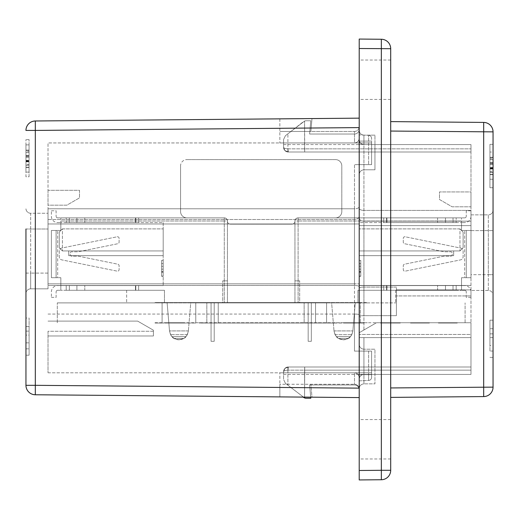 <?xml version="1.0" encoding="UTF-8"?>
<svg xmlns="http://www.w3.org/2000/svg" width="519" height="519" viewBox="0 0 519 519"><rect width="100%" height="100%" fill="white"/><g stroke="black" fill="none" stroke-linecap="round" stroke-linejoin="round"><path stroke-width="0.39" stroke-dasharray="2.6 1.95" d="M180.573 165.905L180.573 211.564L180.573 165.905A6.299 6.299 0 0 1 186.872 159.605A6.299 6.299 0 0 0 180.573 165.905M341.807 211.564L341.807 165.905A6.299 6.299 0 0 0 335.508 159.605L186.872 159.605L335.508 159.605A6.299 6.299 0 0 1 341.807 165.905L341.807 211.564A6.299 6.299 0 0 1 335.508 217.863L298.191 217.863A3.146 3.146 0 0 0 295.039 221.016A3.146 3.146 0 0 1 291.892 224.163L230.481 224.163A3.146 3.146 0 0 1 227.335 221.016A3.146 3.146 0 0 0 224.189 217.863L186.872 217.863A6.299 6.299 0 0 1 180.573 211.564A6.299 6.299 0 0 0 186.872 217.863L224.189 217.863A3.146 3.146 0 0 1 227.335 221.016A3.146 3.146 0 0 0 230.481 224.163L291.892 224.163A3.146 3.146 0 0 0 295.039 221.016A3.146 3.146 0 0 1 298.191 217.863L335.508 217.863A6.299 6.299 0 0 0 341.807 211.564M222.015 302.577L203.052 302.895L335.936 302.895L220.03 302.895M300.482 302.895L302.35 302.895M222.015 323.045L335.936 323.045L203.052 323.045L319.328 323.045L203.052 323.045L335.936 322.734L222.015 322.734M218.239 323.045L218.239 302.577L206.834 302.577L218.239 302.577L206.834 302.577L218.239 302.577L206.834 302.577L218.239 302.577L206.834 302.577L218.239 302.577L218.239 323.045L206.834 323.045L206.834 302.577L206.834 323.045L206.834 302.577L206.834 323.045L218.239 323.045L206.834 323.045L218.239 323.045L218.239 302.577L218.239 323.045L206.834 323.045L218.239 323.045M315.546 323.045L315.546 302.577L304.14 302.577L315.546 302.577L304.14 302.577L315.546 302.577L304.14 302.577L315.546 302.577L304.14 302.577L315.546 302.577L315.546 323.045L304.14 323.045L304.14 302.577L304.14 323.045L304.14 302.577L304.14 323.045L315.546 323.045L304.14 323.045L315.546 323.045L315.546 302.577L315.546 323.045L304.14 323.045L315.546 323.045M168.208 323.045L184.952 323.045L165.1 323.045L184.952 323.045L165.574 323.045L184.472 323.045L165.574 323.045L184.472 323.045L165.574 323.045L184.952 322.734L168.208 322.734M182.195 322.734L165.1 322.734L182.188 323.045M174.189 322.734L184.472 322.734L174.189 322.734M362.489 323.045L344.259 323.045L363.631 322.734L343.779 322.734L362.489 322.734M346.173 322.734L363.151 322.734L346.173 322.734M389.36 323.045L399.831 323.045L380.94 322.734L400.311 322.734L389.36 322.734M443.628 322.734L440.41 322.734M447.709 322.734L445.555 323.045L447.709 322.734M155.006 322.734L465.095 322.734L155.006 322.734M456.188 323.045L438.38 323.045L457.278 323.045L438.38 323.045L457.278 323.045L456.188 322.734M418.632 322.734L429.401 322.734L418.632 323.045M413.617 323.045L429.401 323.045L410.503 323.045L429.401 323.045L410.503 323.045L429.401 323.045L413.617 322.734M390.269 322.734L388.115 323.045L390.269 322.734M352.868 322.734L363.151 322.734L350.714 323.045L363.151 323.045L352.868 322.734M367.374 302.895L155.006 302.895L367.374 302.895M155.006 302.895L57.285 302.895L155.006 302.895M202.864 302.895L319.509 302.895L202.864 302.895M162.09 302.577L162.09 323.045L155.006 323.045L162.09 323.045L162.09 302.577L195.786 302.577L195.786 323.045L195.786 302.577L162.09 302.577M57.285 322.734L57.285 302.895L57.285 322.734M326.594 323.045L326.594 302.577L319.509 302.577L326.594 302.577L326.594 323.045L319.509 323.045L360.29 323.045L360.29 302.577L360.29 323.045L367.374 322.734L326.594 323.045M200.989 322.734L199.218 322.734M465.095 322.734L465.095 302.895L465.095 322.734M326.594 302.577L360.29 302.577L326.594 302.577M195.786 323.045L162.09 323.045L195.786 323.045M300.482 302.577L220.03 302.577M221.892 302.577L302.35 302.577M200.989 323.045L321.391 322.734M323.155 322.734L328.501 322.734M328.501 323.045L321.391 323.045M323.155 323.045L318.257 322.734M199.218 323.045L204.116 322.734M204.116 323.045L318.257 323.045M323.155 302.577L155.006 302.577L367.374 302.577L319.509 302.577L323.155 302.895M444.069 323.045L440.534 323.045L444.069 322.734M446.976 323.045L447.469 322.734L446.976 323.045M438.38 323.045L440.294 322.734L438.38 323.045M440.41 323.045L447.813 323.045L438.445 322.734M438.445 323.045L443.628 323.045M454.644 323.045L440.294 323.045L454.644 322.734M440.054 323.045L447.839 323.045L440.054 323.045M455.604 323.045L447.819 323.045L455.604 323.045M447.839 323.045L439.82 323.045L447.819 322.734M424.789 323.045L421.746 323.045L424.789 322.734M421.006 323.045L410.503 323.045L429.401 323.045L421.006 322.734M416.193 323.045L412.657 323.045L416.193 322.734M419.099 323.045L419.592 322.734L419.099 323.045M400.311 323.045L380.459 323.045L400.311 322.734M386.201 323.045L397.23 323.045L386.201 323.045M397.917 323.045L382.853 322.734L397.917 323.045M397.23 323.045L380.94 323.045L397.23 322.734M380.459 323.045L390.366 323.045L380.459 322.734M344.259 323.045L350.714 323.045L344.259 323.045M362.547 323.045L343.779 323.045L363.631 323.045L362.547 322.734M361.477 323.045L360.874 323.045L361.477 323.045M343.442 339.77L338.628 338.453C336.734 337.869 335.196 335.423 334.028 331.122L335.06 334.684L336.416 336.636C338.317 338.667 340.659 339.718 343.442 339.77C346.225 339.718 348.567 338.667 350.468 336.636C345.784 340.704 341.1 340.704 336.416 336.636L350.468 336.636L351.824 334.684L350.468 336.636L336.416 336.636L335.06 334.684L334.028 331.122C335.203 335.417 336.734 337.863 338.628 338.453C341.839 340.192 345.044 340.192 348.255 338.453C350.15 337.869 351.687 335.423 352.855 331.122L351.824 334.684L352.855 331.122L355.249 302.895L352.855 331.122C351.681 335.417 350.15 337.863 348.255 338.453L343.442 339.77M405.164 236.774A1.576 1.576 0 0 0 403.276 238.318L403.276 242.185A1.576 1.576 0 0 0 404.535 243.722L443.836 251.721A3.146 3.146 0 0 0 444.465 251.786L450.661 251.786A1.576 1.576 0 0 1 452.237 253.356L452.237 254.57A1.576 1.576 0 0 1 450.661 256.146L444.465 256.146A3.146 3.146 0 0 0 443.836 256.204L404.535 264.203A1.576 1.576 0 0 0 403.276 265.747L403.276 269.608A1.576 1.576 0 0 0 405.164 271.152L460.587 259.876A3.146 3.146 0 0 0 463.11 256.788L463.11 251.138A3.146 3.146 0 0 0 460.587 248.05L405.164 236.774A1.576 1.576 0 0 0 403.276 238.318L403.276 242.185A1.576 1.576 0 0 0 404.535 243.722L443.836 251.721A3.146 3.146 0 0 0 444.465 251.786L450.661 251.786A1.576 1.576 0 0 1 452.237 253.356L452.237 254.57A1.576 1.576 0 0 1 450.661 256.146L444.465 256.146A3.146 3.146 0 0 0 443.836 256.204L404.535 264.203A1.576 1.576 0 0 0 403.276 265.747L403.276 269.608A1.576 1.576 0 0 0 405.164 271.152L460.587 259.876A3.146 3.146 0 0 0 463.11 256.788L463.11 251.138A3.146 3.146 0 0 0 460.587 248.05L405.164 236.774A1.576 1.576 0 0 0 403.276 238.318L403.276 242.185A1.576 1.576 0 0 0 404.535 243.722L443.836 251.721A3.146 3.146 0 0 0 444.465 251.786L450.661 251.786A1.576 1.576 0 0 1 452.237 253.356L452.237 254.57A1.576 1.576 0 0 1 450.661 256.146L444.465 256.146A3.146 3.146 0 0 0 443.836 256.204L404.535 264.203A1.576 1.576 0 0 0 403.276 265.747L403.276 269.608A1.576 1.576 0 0 0 405.164 271.152L460.587 259.876A3.146 3.146 0 0 0 463.11 256.788L463.11 251.138A3.146 3.146 0 0 0 460.587 248.05L405.164 236.774A1.576 1.576 0 0 0 403.276 238.318L403.276 242.185A1.576 1.576 0 0 0 404.535 243.722L443.836 251.721A3.146 3.146 0 0 0 444.465 251.786L450.661 251.786A1.576 1.576 0 0 1 452.237 253.356L452.237 254.57A1.576 1.576 0 0 1 450.661 256.146L444.465 256.146A3.146 3.146 0 0 0 443.836 256.204L404.535 264.203A1.576 1.576 0 0 0 403.276 265.747L403.276 269.608A1.576 1.576 0 0 0 405.164 271.152L460.587 259.876A3.146 3.146 0 0 0 463.11 256.788L463.11 251.138A3.146 3.146 0 0 0 460.587 248.05L405.164 236.774M311.322 302.895L308.169 302.895L311.322 302.895L308.169 302.895L311.322 302.895L308.169 302.895L311.322 302.895L308.169 302.895L311.322 302.895L311.322 341.314L308.169 341.314L308.169 302.895L308.169 341.314L311.322 341.314L311.322 302.895L311.322 341.314L308.169 341.314L308.169 302.895L308.169 341.314L311.322 341.314L311.322 302.895L311.322 341.314L308.169 341.314L308.169 302.895L308.169 341.314L311.322 341.314L311.322 302.895L311.322 341.314L308.169 341.314L308.169 302.895L308.169 341.314L311.322 341.314L311.322 302.895M299.671 302.895L294.948 302.895L298.094 302.895L294.948 302.895L294.948 221.016L294.948 302.895L299.671 302.895L299.671 280.85L299.671 302.895M331.635 302.895L298.094 302.895L298.094 221.016L298.094 302.895L355.249 302.895L352.875 330.921L355.249 302.895L395.718 302.895L331.635 302.895L334.028 331.122L331.635 302.895M357.928 290.296L357.928 302.895L357.928 290.296L461.534 290.296L357.928 290.296L357.928 302.895L357.928 290.296L395.718 290.296L357.928 290.296M461.534 277.697L461.534 290.296L461.534 277.697L461.534 285.573L461.534 277.697L464.68 277.697L461.534 277.697M464.68 230.462L461.534 230.462L461.534 221.016L461.534 230.462L461.534 222.593L461.534 230.462L470.98 230.462L464.68 230.462L464.68 277.697L470.98 277.697L464.68 277.697L466.257 277.697L466.257 230.462L466.257 277.697L466.257 230.462L466.257 277.697L470.98 277.697L464.68 277.697L464.68 230.462M360.763 271.716L360.763 276.303L359.187 276.303L359.187 260.382L359.187 276.303L360.763 276.303L360.763 260.382L360.763 263.646L360.763 260.382L359.187 260.382L359.187 263.646L359.187 260.382L360.763 260.382L359.187 260.382L360.763 260.382L360.763 271.716L359.187 271.716M359.187 263.646L359.187 276.095L359.187 263.646L360.763 263.646L360.763 276.095L360.763 263.646L359.187 263.646M359.187 250.93L359.187 228.892L359.187 255.659L359.187 250.93L459.957 250.93L359.187 250.93M359.187 222.593L359.187 285.573L359.187 222.593L461.534 222.593L461.534 217.87L461.534 222.593L359.187 222.593M359.187 285.573L461.534 285.573L461.534 290.296L461.534 285.573L359.187 285.573M437.588 217.87L383.749 217.87L456.182 217.87L383.749 217.87L445.471 217.87L437.588 217.87L437.588 222.593L445.471 222.593L383.749 222.593L456.182 222.593L383.749 222.593L437.588 222.593L437.588 217.87M456.182 217.87L453.029 217.87L456.182 217.87L456.182 222.593L383.749 222.593L456.182 222.593L456.182 217.87M298.094 217.87L461.534 217.87L298.094 217.87L298.094 221.016L461.534 221.016L298.094 221.016L298.094 217.87A3.146 3.146 0 0 0 294.948 221.016A3.146 3.146 0 0 1 298.094 217.87A3.146 3.146 0 0 0 294.948 221.016L298.094 221.016L294.948 221.016M464.68 217.87L461.534 217.87L464.68 217.87A1.576 1.576 0 0 0 466.257 216.293A1.576 1.576 0 0 1 464.68 217.87M395.718 290.296L395.718 302.895L395.718 290.296M437.588 290.296L383.749 290.296L456.182 290.296L383.749 290.296L445.471 290.296L437.588 290.296L437.588 285.573L445.471 285.573L383.749 285.573L456.182 285.573L383.749 285.573L437.588 285.573L437.588 290.296M464.68 290.296L461.534 290.296L464.68 290.296A1.576 1.576 0 0 1 466.257 291.873A1.576 1.576 0 0 0 464.68 290.296M464.68 222.593L461.534 222.593L464.68 222.593A6.299 6.299 0 0 0 470.98 216.293L470.98 210.779L470.98 216.293A6.299 6.299 0 0 1 464.68 222.593M386.902 285.573L456.182 285.573L383.749 285.573L386.902 285.573L386.902 290.296L386.902 285.573M464.68 285.573L461.534 285.573L464.68 285.573A6.299 6.299 0 0 1 470.98 291.873L470.98 297.381L470.98 291.873A6.299 6.299 0 0 0 464.68 285.573M470.98 297.381L466.257 297.381L466.257 291.873L466.257 297.381L470.98 297.381M470.98 230.462L466.257 230.462L470.98 230.462L470.98 277.697L470.98 230.462M470.98 210.779L466.257 210.779L466.257 216.293L466.257 210.779L470.98 210.779M456.182 290.296L456.182 285.573L456.182 290.296M459.957 228.892L359.187 228.892L459.957 228.892L459.957 250.93L459.957 228.892L463.11 232.038L463.11 247.784L463.11 232.038L459.957 228.892M459.957 250.93L463.11 247.784L459.957 250.93M453.658 255.659L453.658 250.93L453.658 255.659L359.187 255.659L453.658 255.659L453.658 250.93L453.658 255.659L359.187 255.659L453.658 255.659L359.187 255.659L453.658 255.659L453.658 250.93L453.658 255.659L359.187 255.659L453.658 255.659L453.658 250.93L453.658 255.659M360.763 271.599L360.763 266.299L360.763 271.599L359.187 271.599L359.187 266.299L359.187 271.599M360.763 266.299L359.187 266.299L360.763 266.299M360.763 276.095L359.187 276.095L360.763 276.095M360.763 266.292L359.187 266.292M360.763 272.222L359.187 272.222M360.763 269.16L359.187 269.16M334.009 330.921L352.875 330.921L334.009 330.921M299.671 280.85L294.948 280.85L299.671 280.85M178.938 339.77L183.752 338.453C185.646 337.869 187.177 335.423 188.352 331.122L187.314 334.684L185.964 336.636C184.063 338.667 181.721 339.718 178.938 339.77C176.149 339.718 173.807 338.667 171.906 336.636C176.59 340.704 181.28 340.704 185.964 336.636L171.906 336.636L170.556 334.684L171.906 336.636L185.964 336.636L187.314 334.684L188.352 331.122C187.177 335.417 185.646 337.863 183.752 338.453C180.541 340.192 177.329 340.192 174.118 338.453C172.224 337.869 170.693 335.423 169.525 331.122L170.556 334.684L169.525 331.122L167.124 302.895L169.525 331.122C170.693 335.417 172.224 337.863 174.118 338.453L178.938 339.77M117.216 236.774A1.576 1.576 0 0 1 119.104 238.318L119.104 242.185A1.576 1.576 0 0 1 117.839 243.722L78.544 251.721A3.146 3.146 0 0 1 77.915 251.786L71.719 251.786A1.576 1.576 0 0 0 70.143 253.356L70.143 254.57A1.576 1.576 0 0 0 71.719 256.146L77.915 256.146A3.146 3.146 0 0 1 78.544 256.204L117.839 264.203A1.576 1.576 0 0 1 119.104 265.747L119.104 269.608A1.576 1.576 0 0 1 117.216 271.152L61.787 259.876A3.146 3.146 0 0 1 59.27 256.788L59.27 251.138A3.146 3.146 0 0 1 61.787 248.05L117.216 236.774A1.576 1.576 0 0 1 119.104 238.318L119.104 242.185A1.576 1.576 0 0 1 117.839 243.722L78.544 251.721A3.146 3.146 0 0 1 77.915 251.786L71.719 251.786A1.576 1.576 0 0 0 70.143 253.356L70.143 254.57A1.576 1.576 0 0 0 71.719 256.146L77.915 256.146A3.146 3.146 0 0 1 78.544 256.204L117.839 264.203A1.576 1.576 0 0 1 119.104 265.747L119.104 269.608A1.576 1.576 0 0 1 117.216 271.152L61.787 259.876A3.146 3.146 0 0 1 59.27 256.788L59.27 251.138A3.146 3.146 0 0 1 61.787 248.05L117.216 236.774A1.576 1.576 0 0 1 119.104 238.318L119.104 242.185A1.576 1.576 0 0 1 117.839 243.722L78.544 251.721A3.146 3.146 0 0 1 77.915 251.786L71.719 251.786A1.576 1.576 0 0 0 70.143 253.356L70.143 254.57A1.576 1.576 0 0 0 71.719 256.146L77.915 256.146A3.146 3.146 0 0 1 78.544 256.204L117.839 264.203A1.576 1.576 0 0 1 119.104 265.747L119.104 269.608A1.576 1.576 0 0 1 117.216 271.152L61.787 259.876A3.146 3.146 0 0 1 59.27 256.788L59.27 251.138A3.146 3.146 0 0 1 61.787 248.05L117.216 236.774A1.576 1.576 0 0 1 119.104 238.318L119.104 242.185A1.576 1.576 0 0 1 117.839 243.722L78.544 251.721A3.146 3.146 0 0 1 77.915 251.786L71.719 251.786A1.576 1.576 0 0 0 70.143 253.356L70.143 254.57A1.576 1.576 0 0 0 71.719 256.146L77.915 256.146A3.146 3.146 0 0 1 78.544 256.204L117.839 264.203A1.576 1.576 0 0 1 119.104 265.747L119.104 269.608A1.576 1.576 0 0 1 117.216 271.152L61.787 259.876A3.146 3.146 0 0 1 59.27 256.788L59.27 251.138A3.146 3.146 0 0 1 61.787 248.05L117.216 236.774M211.058 302.895L214.204 302.895L211.058 302.895L214.204 302.895L211.058 302.895L214.204 302.895L211.058 302.895L214.204 302.895L211.058 302.895L211.058 341.314L214.204 341.314L214.204 302.895L214.204 341.314L211.058 341.314L211.058 302.895L211.058 341.314L214.204 341.314L214.204 302.895L214.204 341.314L211.058 341.314L211.058 302.895L211.058 341.314L214.204 341.314L214.204 302.895L214.204 341.314L211.058 341.314L211.058 302.895L211.058 341.314L214.204 341.314L214.204 302.895L214.204 341.314L211.058 341.314L211.058 302.895M222.709 302.895L227.432 302.895L224.286 302.895L227.432 302.895L227.432 221.016L227.432 302.895L222.709 302.895L222.709 280.85L222.709 302.895M190.745 302.895L224.286 302.895L224.286 221.016L224.286 302.895L167.124 302.895L169.505 330.921L167.124 302.895L126.662 302.895L190.745 302.895L188.352 331.122L190.745 302.895M164.452 290.296L164.452 302.895L164.452 290.296L60.846 290.296L164.452 290.296L164.452 302.895L164.452 290.296L126.662 290.296L164.452 290.296M60.846 277.697L60.846 290.296L60.846 277.697L60.846 285.573L60.846 277.697L57.693 277.697L60.846 277.697M57.693 230.462L60.846 230.462L60.846 221.016L60.846 230.462L60.846 222.593L60.846 230.462L51.394 230.462L57.693 230.462L57.693 277.697L51.394 277.697L57.693 277.697L56.117 277.697L56.117 230.462L56.117 277.697L56.117 230.462L56.117 277.697L51.394 277.697L57.693 277.697L57.693 230.462M161.617 271.716L161.617 276.303L163.193 276.303L163.193 260.382L163.193 276.303L161.617 276.303L161.617 260.382L161.617 263.646L161.617 260.382L163.193 260.382L163.193 263.646L163.193 260.382L161.617 260.382L163.193 260.382L161.617 260.382L161.617 271.716L163.193 271.716M163.193 263.646L163.193 276.095L163.193 263.646L161.617 263.646L161.617 276.095L161.617 263.646L163.193 263.646M163.193 250.93L163.193 228.892L163.193 255.659L163.193 250.93L62.416 250.93L163.193 250.93M163.193 222.593L163.193 285.573L163.193 222.593L60.846 222.593L60.846 217.87L60.846 222.593L163.193 222.593M163.193 285.573L60.846 285.573L60.846 290.296L60.846 285.573L163.193 285.573M84.792 217.87L138.625 217.87L66.198 217.87L138.625 217.87L76.903 217.87L84.792 217.87L84.792 222.593L76.903 222.593L138.625 222.593L66.198 222.593L138.625 222.593L84.792 222.593L84.792 217.87M66.198 217.87L69.345 217.87L66.198 217.87L66.198 222.593L138.625 222.593L66.198 222.593L66.198 217.87M224.286 217.87L60.846 217.87L224.286 217.87L224.286 221.016L60.846 221.016L224.286 221.016L224.286 217.87A3.146 3.146 0 0 1 227.432 221.016A3.146 3.146 0 0 0 224.286 217.87A3.146 3.146 0 0 1 227.432 221.016L224.286 221.016L227.432 221.016M57.693 217.87L60.846 217.87L57.693 217.87A1.576 1.576 0 0 1 56.117 216.293A1.576 1.576 0 0 0 57.693 217.87M126.662 290.296L126.662 302.895L126.662 290.296M84.792 290.296L138.625 290.296L66.198 290.296L138.625 290.296L76.903 290.296L84.792 290.296L84.792 285.573L76.903 285.573L138.625 285.573L66.198 285.573L138.625 285.573L84.792 285.573L84.792 290.296M57.693 290.296L60.846 290.296L57.693 290.296A1.576 1.576 0 0 0 56.117 291.873A1.576 1.576 0 0 1 57.693 290.296M57.693 222.593L60.846 222.593L57.693 222.593A6.299 6.299 0 0 1 51.394 216.293L51.394 210.779L51.394 216.293A6.299 6.299 0 0 0 57.693 222.593M135.478 285.573L66.198 285.573L138.625 285.573L135.478 285.573L135.478 290.296L135.478 285.573M57.693 285.573L60.846 285.573L57.693 285.573A6.299 6.299 0 0 0 51.394 291.873L51.394 297.381L51.394 291.873A6.299 6.299 0 0 1 57.693 285.573M51.394 297.381L56.117 297.381L56.117 291.873L56.117 297.381L51.394 297.381M51.394 230.462L56.117 230.462L51.394 230.462L51.394 277.697L51.394 230.462M51.394 210.779L56.117 210.779L56.117 216.293L56.117 210.779L51.394 210.779M66.198 290.296L66.198 285.573L66.198 290.296M62.416 228.892L163.193 228.892L62.416 228.892L62.416 250.93L62.416 228.892L59.27 232.038L59.27 247.784L59.27 232.038L62.416 228.892M62.416 250.93L59.27 247.784L62.416 250.93M68.716 255.659L68.716 250.93L68.716 255.659L163.193 255.659L68.716 255.659L68.716 250.93L68.716 255.659L163.193 255.659L68.716 255.659L163.193 255.659L68.716 255.659L68.716 250.93L68.716 255.659L163.193 255.659L68.716 255.659L68.716 250.93L68.716 255.659M161.617 271.599L161.617 266.299L161.617 271.599L163.193 271.599L163.193 266.299L163.193 271.599M161.617 266.299L163.193 266.299L161.617 266.299M161.617 276.095L163.193 276.095L161.617 276.095M161.617 266.292L163.193 266.292M161.617 272.222L163.193 272.222M161.617 269.16L163.193 269.16M188.365 330.921L169.505 330.921L188.365 330.921M222.709 280.85L227.432 280.85L222.709 280.85M493.05 338.79L493.05 320.191L493.05 338.79M489.949 338.79L489.949 320.191L489.949 338.79M359.213 79.725L359.213 60.042L359.213 79.725M390.703 79.725L390.703 60.042L390.703 79.725M359.213 439.275L359.213 419.592L359.213 439.275M390.703 439.275L390.703 419.592L390.703 439.275M354.49 134.032L309.622 134.032L354.49 134.032A4.723 4.723 0 0 0 359.213 129.309A4.723 4.723 0 0 1 354.49 134.032A4.723 4.723 0 0 0 359.213 129.309A4.723 4.723 0 0 1 354.49 134.032L309.622 134.032L310.777 120.765L306.21 120.765A4.723 4.723 0 0 0 304.582 121.057L287.896 133.798L304.582 121.057A4.723 4.723 0 0 1 306.21 120.765L310.777 120.765L306.21 120.765A4.723 4.723 0 0 0 304.582 121.057A4.723 4.723 0 0 1 306.21 120.765L310.777 120.765L309.622 134.032L310.777 120.765L309.622 134.032L354.49 134.032M310.777 398.235L309.622 384.968L310.777 398.235L306.21 398.235L310.777 398.235L309.622 384.968L354.49 384.968A4.723 4.723 0 0 1 359.213 389.691L359.213 334.457L359.213 389.691A4.723 4.723 0 0 0 354.49 384.968A4.723 4.723 0 0 1 359.213 389.691A4.723 4.723 0 0 0 354.49 384.968L309.622 384.968L354.49 384.968L309.622 384.968L310.686 397.165M283.582 139.475L283.582 147.286L283.582 139.475L283.582 147.286L283.582 139.475L285.398 135.751L303.297 121.764L285.398 135.751L287.896 133.798L285.398 135.751L283.582 139.475M304.582 148.862L304.582 121.057L304.718 152.009L288.305 152.009L470.98 152.009L288.305 152.009L470.98 152.009L470.98 144.567L470.98 148.862L470.98 144.567L363.936 144.567A4.723 4.723 0 0 1 359.213 139.845L359.213 129.309L359.213 144.567L470.98 144.567L470.98 148.862L470.98 144.567L363.936 144.567L470.98 144.567L470.98 152.009L470.98 144.567L470.98 152.009L470.98 148.862L470.98 152.009L288.305 152.009L470.98 152.009L288.305 152.009L304.718 152.009L304.582 148.862L304.718 152.009L304.582 148.862L288.032 148.862L288.305 152.009A4.723 4.723 0 0 1 283.582 147.286A4.723 4.723 0 0 0 288.305 152.009A4.723 4.723 0 0 1 283.582 147.286A4.723 4.723 0 0 0 288.305 152.009L287.896 148.856L287.896 151.989L287.896 148.856L287.896 151.989L288.305 152.009L287.896 151.989L287.896 133.798L287.896 148.856L304.582 148.862L287.896 148.856L287.896 133.798L287.896 148.856L470.98 148.862L304.582 148.862M359.213 144.567L470.98 144.567L470.98 322.734L470.98 210.409L363.936 210.409C361.088 210.286 359.511 209.637 359.213 208.456L359.213 139.845A4.723 4.723 0 0 0 363.936 144.567C361.088 144.269 359.511 142.693 359.213 139.845L359.213 208.456C359.511 209.637 361.088 210.286 363.936 210.409L363.936 169.784C361.088 170.089 359.511 171.659 359.213 174.514C359.511 171.659 361.088 170.089 363.936 169.784C361.088 170.089 359.511 171.659 359.213 174.514C359.511 171.659 361.088 170.089 363.936 169.784L363.936 221.165L363.936 210.409L470.98 210.409L470.98 144.567L374.958 144.567L374.958 169.784L363.936 169.784L363.936 135.148C361.088 134.849 359.511 133.273 359.213 130.425C359.511 133.273 361.088 134.849 363.936 135.148C361.088 134.849 359.511 133.273 359.213 130.425C359.511 133.273 361.088 134.849 363.936 135.148L363.936 169.784L374.958 169.784L374.958 144.567L363.936 144.567L363.936 135.148L363.936 144.567C361.088 144.269 359.511 142.693 359.213 139.845L359.213 144.567M306.21 398.235A4.723 4.723 0 0 1 304.582 397.943L304.582 370.138L287.896 370.144L470.98 370.138L304.582 370.138L470.98 370.138L304.582 370.138L304.582 397.943L287.896 385.202L287.896 370.144C285.262 370.306 283.828 370.826 283.582 371.714A4.723 4.723 0 0 1 288.305 366.991L288.032 370.138L288.305 366.991A4.723 4.723 0 0 0 283.582 371.714L283.582 379.525L283.582 371.714A4.723 4.723 0 0 1 288.305 366.991L470.98 366.991L288.305 366.991L470.98 366.991L304.718 366.991L470.98 366.991L470.98 374.433L470.98 366.991L470.98 374.433L470.98 366.991L470.98 374.433L470.98 366.991L470.98 374.433L470.98 366.991L288.305 366.991L470.98 366.991L304.718 366.991L304.582 397.943A4.723 4.723 0 0 0 306.21 398.235A4.723 4.723 0 0 1 304.582 397.943L285.398 383.249L287.896 385.202L285.398 383.249L287.896 385.202L287.896 367.011L284.827 368.522L283.582 371.714A4.723 4.723 0 0 1 288.305 366.991L304.718 366.991L304.582 397.113M470.98 206.809L470.98 191.933L439.489 191.933L439.489 199.504L452.133 206.809L470.98 206.809L470.98 191.933L439.489 191.933L439.489 199.504L452.133 206.809L470.98 206.809M470.98 274.7L470.98 230.611L470.98 274.7L488.327 274.7L488.327 290.445A4.723 4.723 0 0 1 493.05 295.168L493.05 274.7L493.05 295.168A4.723 4.723 0 0 0 488.327 290.445L488.327 230.611L488.327 274.7L493.05 274.7L493.05 230.611L493.05 274.7L470.98 274.7M470.98 214.866L470.98 230.611L470.98 214.866L488.327 214.866L488.327 230.611L488.327 214.866L470.98 214.866M470.98 334.457L470.98 322.734L376.509 322.734L359.213 332.718L359.213 334.457L470.98 334.457L470.98 374.433L470.98 322.734L376.509 322.734L363.936 329.987L363.936 315.662C361.088 315.701 359.511 315.909 359.213 316.285L359.213 217.824L359.213 316.285C359.511 315.909 361.088 315.701 363.936 315.662L363.936 329.987L359.213 332.718L359.213 334.457L470.98 334.457M359.213 374.433L359.213 389.691L359.213 374.433L470.98 374.433L363.936 374.433A4.723 4.723 0 0 0 359.213 379.155A4.723 4.723 0 0 1 363.936 374.433L363.936 337.61L470.98 337.61L359.213 337.61L470.98 337.61L359.213 337.61L363.936 337.61L363.936 383.852L363.936 374.433L374.958 374.433L374.958 349.216L363.936 349.216L374.958 349.216L374.958 383.852L363.936 383.852L374.958 383.852L374.958 349.216L363.936 349.216L374.958 349.216L374.958 383.852L363.936 383.852L374.958 383.852L374.958 374.433L470.98 374.433L359.213 374.433M359.213 39.061L359.213 479.939L381.335 479.744A9.446 9.446 0 0 0 390.703 470.298L390.703 48.702A9.446 9.446 0 0 0 381.335 39.256L381.335 479.744M396.406 289.9L396.406 295.934L396.406 289.9L470.98 289.9L396.406 289.9M489.949 351.032L489.949 328.715L489.949 351.032L493.05 351.032L493.05 328.715L493.05 351.032L489.949 351.032M493.05 171.542L493.05 174.644L493.05 172.399L493.05 174.384L489.949 174.384L489.949 157.555L489.949 174.644L489.949 172.399L489.949 174.384L493.05 174.384L493.05 157.555L489.949 157.555L489.949 172.334L489.949 157.555L489.949 172.334L489.949 157.555L493.05 157.555L493.05 172.334L489.949 172.334L489.949 168.87L489.949 174.644L489.949 157.296L489.949 172.334L489.949 164.289L489.949 172.334L493.05 172.334L493.05 164.289L493.05 172.334L489.949 172.334L493.05 172.334L493.05 157.555L489.949 157.555L493.05 157.555L493.05 172.334L489.949 172.334L493.05 172.334L493.05 157.555L489.949 157.555L493.05 157.555L493.05 174.644L489.949 174.644L493.05 174.644L493.05 167.812L493.05 174.644L489.949 174.644L493.05 174.644L493.05 171.542L489.949 171.542M489.949 179.256L489.949 152.035L489.949 179.256L493.05 179.256L493.05 152.035L489.949 152.035L493.05 152.035L493.05 158.671L489.949 158.671L493.05 158.671L493.05 179.256L489.949 179.256M489.949 187.729L489.949 144.334L489.949 187.729L493.05 187.729L493.05 144.334L493.05 187.729L489.949 187.729M489.949 169.006L489.949 162.609L489.949 169.006L493.05 169.006L493.05 162.609L489.949 162.609L493.05 162.609L493.05 169.006L489.949 169.006M396.406 315.662L363.936 315.662L363.936 221.165L363.936 315.662L396.406 315.662L396.406 295.934L470.98 295.934L396.406 295.934L396.406 315.662L396.406 287.078L396.406 315.662M390.703 387.946L390.703 131.054L390.703 397.392L390.703 387.946L483.682 387.135L483.682 396.581L390.703 397.392M390.703 131.054L390.703 121.608L390.703 131.054L483.682 131.865L483.682 387.135L493.05 387.135L493.05 131.865L483.682 131.865L483.682 122.419L390.703 121.608M493.05 210.143L493.05 230.611L493.05 210.143A4.723 4.723 0 0 1 488.327 214.866A4.723 4.723 0 0 0 493.05 210.143A4.723 4.723 0 0 1 488.327 214.866M488.327 290.445L470.98 290.445L488.327 290.445A4.723 4.723 0 0 1 493.05 295.168M470.98 322.734L376.509 322.734L359.213 332.718L376.509 322.734L470.98 322.734M493.05 387.135A9.446 9.446 0 0 1 483.682 396.581A9.446 9.446 0 0 0 493.05 387.135M489.949 144.334L493.05 144.334L489.949 144.334M493.05 164.121L493.05 157.296L489.949 157.296L493.05 157.296L493.05 164.121L489.949 164.121L493.05 164.121M493.05 168.87L493.05 157.296L493.05 163.2L493.05 159.599L489.949 159.599L489.949 164.289L489.949 159.599L493.05 159.599L493.05 164.289L493.05 159.599L489.949 159.599L493.05 159.599L493.05 172.334L489.949 172.334L493.05 172.334L493.05 168.87L489.949 168.87M493.05 174.644L489.949 174.644L493.05 174.644M493.05 172.399L489.949 172.399L493.05 172.399M493.05 163.128L489.949 163.128M493.05 168.934L489.949 168.934M493.05 157.296L489.949 157.296L493.05 157.296M493.05 163.2L489.949 163.2M493.05 333.86L493.05 328.715L493.05 333.86L489.949 333.86L493.05 333.86M493.05 345.596L493.05 337.584L493.05 345.596L489.949 345.596L489.949 337.584L489.949 345.596M493.05 328.715L489.949 328.715L493.05 328.715M493.05 337.584L489.949 337.584L493.05 337.584M283.582 374.433L470.98 374.433L283.582 374.433M303.297 397.236L304.582 397.943M283.582 144.567L470.98 144.567L283.582 144.567M304.582 370.138L304.718 366.991L304.582 370.138M283.582 147.286L284.827 150.478L288.305 152.009L284.827 150.478L287.896 151.989L284.827 150.478L283.582 147.286C283.828 148.175 285.262 148.694 287.896 148.856C285.262 148.694 283.828 148.175 283.582 147.286L284.827 150.478L283.582 147.286C283.828 148.175 285.262 148.694 287.896 148.856C285.262 148.694 283.828 148.175 283.582 147.286L284.827 150.478L283.582 147.299M288.305 366.991L284.827 368.522L283.582 371.714C283.828 370.826 285.262 370.306 287.896 370.144L287.896 367.011L284.827 368.522L283.582 371.714C283.828 370.826 285.262 370.306 287.896 370.144L287.896 367.011L284.827 368.522L283.582 371.714C283.828 370.826 285.262 370.306 287.896 370.144L287.896 367.011L288.305 366.991M285.398 383.249L283.582 379.525L285.398 383.249M374.958 135.148L363.936 135.148L374.958 135.148L374.958 169.784L363.936 169.784L374.958 169.784L374.958 135.148L363.936 135.148L374.958 135.148L374.958 144.567L374.958 135.148M359.213 379.155C359.511 376.307 361.088 374.731 363.936 374.433C361.088 374.731 359.511 376.307 359.213 379.155M359.213 388.575C359.511 385.727 361.088 384.151 363.936 383.852C361.088 384.151 359.511 385.727 359.213 388.575C359.511 385.727 361.088 384.151 363.936 383.852C361.088 384.151 359.511 385.727 359.213 388.575M359.213 344.486C359.511 347.341 361.088 348.911 363.936 349.216C361.088 348.911 359.511 347.341 359.213 344.486C359.511 347.341 361.088 348.911 363.936 349.216C361.088 348.911 359.511 347.341 359.213 344.486M25.95 318.024L25.95 355.184L25.95 318.024L29.096 318.024L29.096 336.604L29.096 318.024M359.213 388.141L359.213 118.157L359.213 397.586L359.213 388.141L35.318 385.319L35.318 394.764L359.213 397.586M359.213 351.11L359.213 141.084L359.213 374.666L359.213 351.11L354.49 351.11L368.6 351.11L359.213 351.11M359.213 134.882L359.213 141.084L359.213 134.882L359.213 138.223L359.213 134.882L368.6 135.297A3.146 3.146 0 0 1 371.61 138.443L371.61 164.64L354.49 164.64L359.213 164.64L354.49 164.64L354.49 208.774C357.338 208.651 358.914 207.996 359.213 206.815C358.914 207.996 357.338 208.651 354.49 208.774L354.49 164.64L371.61 164.64L371.61 142.946L279.864 142.946L354.49 142.946A4.723 4.723 0 0 0 359.213 138.223L359.213 126.753L359.213 138.223A4.723 4.723 0 0 1 354.49 142.946C357.338 142.641 358.914 141.071 359.213 138.223C358.914 141.071 357.338 142.641 354.49 142.946L354.49 131.476C357.338 131.177 358.914 129.601 359.213 126.753C358.914 129.601 357.338 131.177 354.49 131.476L354.49 142.946L371.61 142.946L48.02 142.946L48.02 208.774L48.02 142.946L371.61 142.946L371.61 164.64L359.213 164.64L371.61 164.64L371.61 138.443A3.146 3.146 0 0 0 368.6 135.297L359.213 134.882M359.213 380.862L359.213 374.666L359.213 380.862L359.213 377.527L359.213 380.862L368.6 380.453A3.146 3.146 0 0 0 371.61 377.307L371.61 351.11L354.49 351.11L354.49 314.06C357.338 314.099 358.914 314.306 359.213 314.683C358.914 314.306 357.338 314.099 354.49 314.06L354.49 351.11L371.61 351.11L371.61 372.804L371.61 351.11L368.6 351.11L371.61 351.11L371.61 377.307L371.61 372.804L279.864 372.804L354.49 372.804A4.723 4.723 0 0 1 359.213 377.527L359.213 388.997L359.213 377.527A4.723 4.723 0 0 0 354.49 372.804L354.49 384.274L354.49 372.804L371.61 372.804L371.61 377.307A3.146 3.146 0 0 1 368.6 380.453L359.213 380.862M311.99 118.572L279.864 118.851L311.99 118.572L279.864 118.851L311.99 118.572L310.862 131.476L279.864 131.476L354.49 131.476L310.862 131.476L311.99 118.572M359.213 118.157L35.318 120.985L35.318 130.431L359.213 127.603M279.864 118.851L279.864 142.946L279.864 118.851M311.99 397.178L279.864 396.899L311.99 397.178L279.864 396.899L311.99 397.178L310.862 384.274L354.49 384.274L279.864 384.274L279.864 396.899L279.864 372.804L279.864 396.899L279.864 384.274L310.862 384.274L311.99 397.178M48.02 283.848L48.02 208.774L48.02 283.848L354.49 283.848L354.49 208.774L354.49 285.476L354.49 283.848L359.213 283.848L48.02 283.848M48.02 331.258L48.02 372.804L48.02 331.258L153.403 331.258L153.403 330.194L153.403 335.981L153.403 330.194L137.658 321.105L48.02 321.105L137.658 321.105L153.403 330.194L153.403 335.981L48.02 335.981L153.403 335.981L48.02 335.981L153.403 335.981L153.403 331.258L48.02 331.258M48.02 190.304L48.02 205.18L66.867 205.18L79.511 197.882L79.511 190.304L48.02 190.304L48.02 205.18L66.867 205.18L79.511 197.882L79.511 190.304L48.02 190.304M48.02 288.843L48.02 213.264L48.02 288.843L30.673 288.843L30.673 273.098L30.673 288.843L48.02 288.843M48.02 314.06L354.49 314.06L354.49 285.476L354.49 314.06L48.02 314.06M48.02 372.804L371.61 372.804L48.02 372.804M29.096 326.522L29.096 348.839L29.096 326.522L29.096 331.103L29.096 326.522L25.95 326.522L25.95 348.839L25.95 326.522L25.95 331.103L25.95 326.522L29.096 326.522M29.096 336.604L29.096 355.184L29.096 336.604M25.95 164.387L25.95 167.488L25.95 165.25L25.95 167.228L29.051 167.228L29.051 150.406L29.051 167.488L29.051 165.25L29.051 167.228L25.95 167.228L25.95 150.406L29.051 150.406L29.051 165.185L29.051 150.406L29.051 165.185L29.051 150.406L25.95 150.406L25.95 165.185L29.051 165.185L29.051 161.72L29.051 167.488L29.051 150.14L29.051 165.185L29.051 157.134L29.051 165.185L25.95 165.185L25.95 157.134L25.95 165.185L29.051 165.185L25.95 165.185L25.95 150.406L29.051 150.406L25.95 150.406L25.95 165.185L29.051 165.185L25.95 165.185L25.95 150.406L29.051 150.406L25.95 150.406L25.95 167.488L29.051 167.488L25.95 167.488L25.95 160.663L25.95 167.488L29.051 167.488L25.95 167.488L25.95 164.387L29.051 164.387M29.051 172.1L29.051 144.879L29.051 172.1L25.95 172.1L29.051 172.1M29.051 176.778L29.051 139.585L29.051 176.778L25.95 176.778L25.95 139.585L25.95 176.778L29.051 176.778M29.051 161.85L29.051 155.453L29.051 161.85L25.95 161.85L25.95 155.453L29.051 155.453L25.95 155.453L25.95 161.85L29.051 161.85M25.95 144.879L25.95 172.1L25.95 151.516L29.051 151.516L25.95 151.516L25.95 144.879L29.051 144.879L25.95 144.879M25.95 229.009L30.673 229.009L30.673 213.264L48.02 213.264L30.673 213.264L30.673 229.009L48.02 229.009L25.95 229.009L25.95 273.098L30.673 273.098L30.673 229.009L30.673 273.098L25.95 273.098M48.02 208.774L354.49 208.774L48.02 208.774M29.051 139.585L25.95 139.585L29.051 139.585M25.95 156.965L25.95 150.14L29.051 150.14L25.95 150.14L25.95 156.965L29.051 156.965L25.95 156.965M25.95 161.72L25.95 150.14L25.95 156.044L25.95 152.45L29.051 152.45L29.051 157.134L29.051 152.45L25.95 152.45L25.95 157.134L25.95 152.45L29.051 152.45L25.95 152.45L25.95 165.185L29.051 165.185L25.95 165.185L25.95 161.72L29.051 161.72M25.95 167.488L29.051 167.488L25.95 167.488M25.95 165.25L29.051 165.25L25.95 165.25M25.95 155.979L29.051 155.979M25.95 161.779L29.051 161.779M25.95 150.14L29.051 150.14L25.95 150.14M25.95 156.044L29.051 156.044M25.95 335.105L25.95 342.851L25.95 335.105L29.096 335.105L29.096 342.851L29.096 335.105L25.95 335.105M25.95 348.839L29.096 348.839L25.95 348.839M25.95 331.103L29.096 331.103L25.95 331.103M25.95 342.851L29.096 342.851M30.673 213.264A4.723 4.723 0 0 1 25.95 208.541A4.723 4.723 0 0 0 30.673 213.264A4.723 4.723 0 0 1 25.95 208.541M25.95 293.566A4.723 4.723 0 0 1 30.673 288.843A4.723 4.723 0 0 0 25.95 293.566A4.723 4.723 0 0 1 30.673 288.843M137.658 321.105L48.02 321.105L137.658 321.105L153.403 330.194L137.658 321.105M371.61 138.443A3.146 3.146 0 0 0 368.6 135.297A3.146 3.146 0 0 1 371.61 138.443M368.6 380.453A3.146 3.146 0 0 0 371.61 377.307A3.146 3.146 0 0 1 368.6 380.453L368.6 374.666L359.213 374.666L368.6 374.666L368.6 380.453A3.146 3.146 0 0 0 371.61 377.307A3.146 3.146 0 0 1 368.6 380.453M359.213 377.527C358.914 374.679 357.338 373.103 354.49 372.804C357.338 373.103 358.914 374.679 359.213 377.527M359.213 388.997C358.914 386.149 357.338 384.573 354.49 384.274C357.338 384.573 358.914 386.149 359.213 388.997M338.628 338.453L348.255 338.453L338.628 338.453M335.06 334.684L351.824 334.684L335.06 334.684M453.029 290.296L453.029 285.573L453.029 290.296M386.564 290.296L386.564 285.573L386.564 290.296M453.029 222.593L453.029 217.87L453.029 222.593M386.902 222.593L386.902 217.87L386.902 222.593M386.564 222.593L386.564 217.87L386.564 222.593M183.752 338.453L174.118 338.453L183.752 338.453M187.314 334.684L170.556 334.684L187.314 334.684M69.345 290.296L69.345 285.573L69.345 290.296M135.809 290.296L135.809 285.573L135.809 290.296M69.345 222.593L69.345 217.87L69.345 222.593M135.478 222.593L135.478 217.87L135.478 222.593M135.809 222.593L135.809 217.87L135.809 222.593M470.98 285.45L363.936 285.45L470.98 285.45M396.406 287.078L363.936 287.078L396.406 287.078M359.213 48.507L390.703 48.702M390.703 470.298L359.213 470.493M470.98 225.616L363.936 225.616L470.98 225.616M470.98 221.165L363.936 221.165L470.98 221.165M470.98 230.611L493.05 230.611L470.98 230.611M493.05 167.812L489.949 167.812L493.05 167.812M493.05 164.289L489.949 164.289L493.05 164.289M493.05 167.65L489.949 167.65L493.05 167.65M493.05 168.111L489.949 168.111M493.05 167.747L489.949 167.747L493.05 167.747M493.05 167.52L489.949 167.52M493.05 168.506L489.949 168.506M493.05 168.837L489.949 168.837M493.05 164.218L489.949 164.218M493.05 167.851L489.949 167.851M493.05 164.088L489.949 164.088M287.896 370.144L287.896 385.202L287.896 370.144M359.213 217.824A4.723 3.341 180 0 0 363.936 221.165A4.723 3.341 0 0 1 359.213 217.824M359.213 225.616L363.936 225.616L359.213 225.616M359.213 285.45L363.936 285.45L359.213 285.45M359.213 288.305A4.723 1.22 180 0 1 363.936 287.078A4.723 1.22 0 0 0 359.213 288.305M25.95 385.319L35.318 385.319L35.318 130.431L25.95 130.431M48.02 273.098L30.673 273.098L48.02 273.098M25.95 160.663L29.051 160.663L25.95 160.663M25.95 157.134L29.051 157.134L25.95 157.134M25.95 160.494L29.051 160.494L25.95 160.494M25.95 160.961L29.051 160.961M25.95 160.598L29.051 160.598L25.95 160.598M25.95 160.365L29.051 160.365M25.95 161.357L29.051 161.357M25.95 161.681L29.051 161.681M25.95 157.062L29.051 157.062M25.95 160.695L29.051 160.695M25.95 156.933L29.051 156.933M48.02 285.476L354.49 285.476A4.723 1.22 180 0 1 359.213 286.702A4.723 1.22 0 0 0 354.49 285.476L48.02 285.476M48.02 223.968L359.213 223.968L48.02 223.968M48.02 219.511L354.49 219.511A4.723 3.341 180 0 0 359.213 216.17A4.723 3.341 -0 0 1 354.49 219.511L48.02 219.511M368.6 351.11L368.6 374.666L368.6 351.11M368.6 141.084L359.213 141.084L368.6 141.084L368.6 135.297L368.6 164.64L368.6 141.084L371.61 141.084L368.6 141.084M368.6 374.666L371.61 374.666L368.6 374.666M383.749 290.296L383.749 285.573L383.749 290.296M445.471 290.296L445.471 285.573L445.471 290.296M383.749 222.593L383.749 217.87L383.749 222.593M445.471 222.593L445.471 217.87L445.471 222.593M138.625 290.296L138.625 285.573L138.625 290.296M76.903 290.296L76.903 285.573L76.903 290.296M138.625 222.593L138.625 217.87L138.625 222.593M76.903 222.593L76.903 217.87L76.903 222.593M489.949 320.191L493.05 320.191M390.703 60.042L359.213 60.042M390.703 419.592L359.213 419.592M390.703 458.958L359.213 458.958M390.703 99.408L359.213 99.408M489.949 357.39L493.05 357.39M284.827 368.522L283.582 371.714L284.827 368.522M29.096 355.184L25.95 355.184"/><path stroke-width="0.78" d="M310.686 397.165L310.777 398.235L306.21 398.235A4.723 4.723 0 0 1 304.582 397.943L304.582 397.113M359.213 479.939L359.213 470.493L381.335 470.298L381.335 39.256L359.213 39.061L381.335 39.256A9.446 9.446 0 0 1 390.703 48.702L390.703 470.298A9.446 9.446 0 0 1 381.335 479.744L359.213 479.939M381.335 39.256A9.446 9.446 0 0 1 390.703 48.702L359.213 48.507L359.213 470.493M359.213 48.507L359.213 39.061M390.703 121.608L483.682 122.419A9.446 9.446 0 0 1 493.05 131.865L493.05 387.135A9.446 9.446 0 0 1 483.682 396.581L390.703 397.392M381.335 479.744L381.335 470.298L390.703 470.298A9.446 9.446 0 0 1 381.335 479.744M483.682 396.581L483.682 122.419A9.446 9.446 0 0 1 493.05 131.865L390.703 131.054M310.777 398.235L306.21 398.235M303.297 397.236L304.582 397.943M359.213 397.586L35.318 394.764A9.446 9.446 0 0 1 25.95 385.319L25.95 273.098M359.213 127.603L35.318 130.431L35.318 120.985L359.213 118.157M25.95 385.319A9.446 9.446 0 0 0 35.318 394.764L35.318 385.319L25.95 385.319L25.95 229.009M25.95 130.431A9.446 9.446 0 0 1 35.318 120.985A9.446 9.446 0 0 0 25.95 130.431A9.446 9.446 0 0 1 35.318 120.985A9.446 9.446 0 0 0 25.95 130.431L35.318 130.431L35.318 385.319L359.213 388.141M390.703 387.946L493.05 387.135M483.682 122.419A9.446 9.446 0 0 1 493.05 131.865"/></g></svg>
